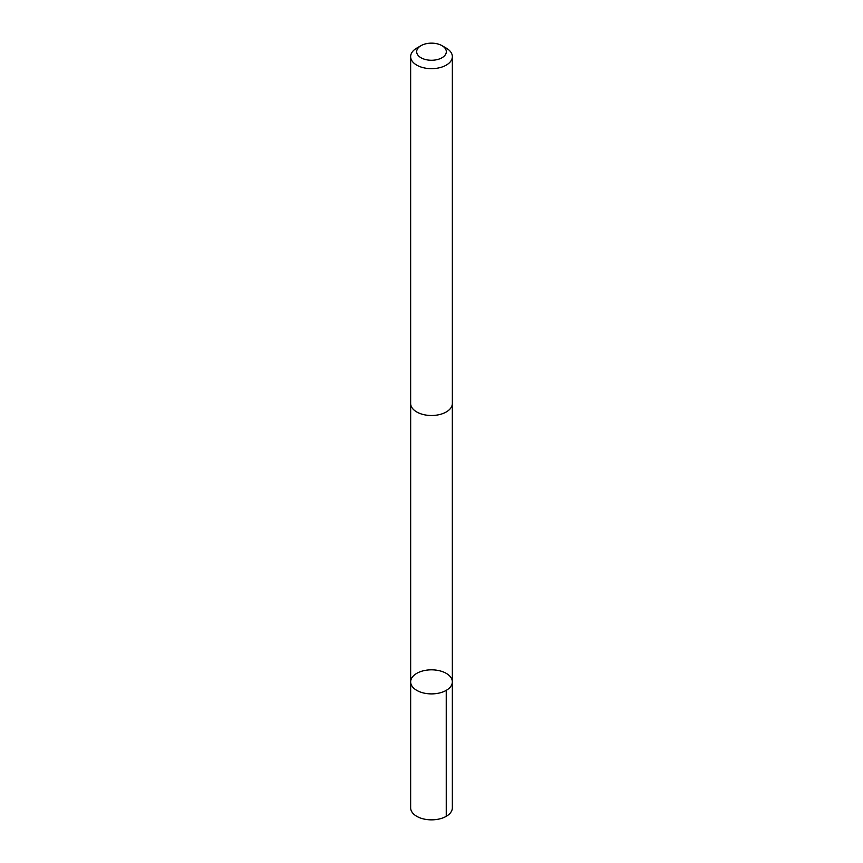 <?xml version="1.0" encoding="UTF-8"?>
<svg xmlns="http://www.w3.org/2000/svg" width="863" height="863" viewBox="0 0 863 863"><rect width="100%" height="100%" fill="white"/><g stroke="black" fill="none" stroke-linecap="round" stroke-linejoin="round"><path stroke-width="1.29" d="M452.341 681.824A20.841 12.039 180 0 1 452.341 681.856A20.841 12.039 180 0 1 431.5 693.895A20.841 12.039 180 0 1 410.659 681.856A20.841 12.039 180 0 1 431.468 669.828A20.841 12.039 180 0 1 452.341 681.824A20.841 12.039 180 0 1 452.341 681.856A20.841 12.039 180 0 1 431.5 693.895A20.841 12.039 180 0 1 410.659 681.856L410.648 807.811A20.852 12.039 0 0 0 410.648 807.854A20.852 12.039 0 0 0 431.532 819.85A20.852 12.039 0 0 0 452.352 807.811A20.852 12.039 0 0 0 452.352 807.768M421.015 45.653L416.753 48.112A20.852 12.039 0 0 0 410.648 56.624L410.648 403.474A20.852 12.039 0 0 0 410.648 403.517A20.852 12.039 0 0 0 431.532 415.502A20.852 12.039 0 0 0 452.352 403.474L452.352 56.624A20.852 12.039 0 0 0 446.247 48.112L441.985 45.653A14.833 8.565 0 0 0 421.015 45.653A14.833 8.565 0 0 0 416.667 51.737A14.833 8.565 0 0 0 437.196 59.612A14.833 8.565 0 0 0 441.985 45.653M410.648 56.624A20.852 12.039 0 0 0 410.648 56.667A20.852 12.039 0 0 0 431.532 68.662A20.852 12.039 0 0 0 452.352 56.624M446.236 690.368L446.247 816.322M452.331 403.927L452.352 807.811M410.669 403.927L410.659 681.856"/></g></svg>
